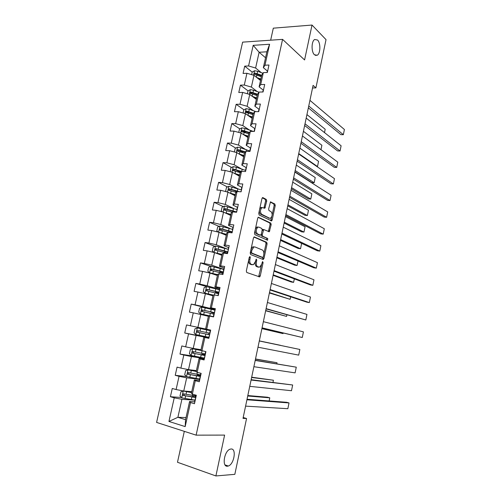 <?xml version="1.0" encoding="UTF-8"?>
<svg xmlns="http://www.w3.org/2000/svg" width="501" height="501" viewBox="0 0 501 501"><rect width="100%" height="100%" fill="white"/><g stroke="black" fill="none" stroke-linecap="round" stroke-linejoin="round"><path stroke-width="0.75" d="M249.98 256.556L249.291 257.257L246.335 270.947L246.774 272.494L259.65 276.896L260.263 275.907L263.094 262.618L262.574 261.578L261.785 263.977L259.856 267.096L257.739 266.782C256.462 266.044 256.017 264.415 256.406 261.91L256.781 260.169L256.236 259.111L255.441 261.535L253.481 264.685L251.283 264.365C249.968 263.607 249.504 261.954 249.905 259.412L250.287 257.646L249.98 256.556M314.446 54.759L317.233 55.248C320.552 53.601 320.79 42.986 317.559 40.036L314.684 39.485C311.334 41.163 311.177 51.972 314.446 54.759M227.441 466.206L228.299 466.024C234.149 464.314 236.741 448.395 231.08 448.99L230.097 449.19C224.229 450.894 221.699 467.064 227.441 466.206M266.732 201.064L266.325 199.461L262.912 197.632L261.96 198.521L258.754 213.395L259.167 214.998L271.617 220.922L272.162 220.027L275.231 205.585L274.849 204.02L270.484 201.897L268.617 209.017L269.018 210.595L271.003 211.616C272.65 213.783 272.519 215.975 270.603 218.192L269.601 218.217L261.66 214.278C259.938 212.092 260.063 209.863 262.017 207.583L264.841 208.241L266.732 201.064L265.636 200.976L265.236 199.373L262.292 197.801M184.312 431.348L177.486 462.266L215.9 475.95L224.605 435.1L196.123 435.156L282.57 39.366L304.583 59.945L312.023 25.05L326.032 39.635L315.906 87.894L313.087 85.383L243.01 418.379L246.555 418.504L243.192 417.521M215.9 475.95L234.837 474.334L246.555 418.504M254.445 236.929L253.468 237.894L250.212 252.992L250.644 254.552L263.044 259.455L263.977 258.478L267.096 243.818L266.695 242.296L254.195 236.898M254.495 233.115L257.727 218.135L258.291 217.215L270.79 223.089L271.179 224.636L269.3 231.763L263.708 229.539L262.242 234.656L262.656 236.209L267.728 238.482L267.609 240.204L254.921 234.7L254.495 233.115M196.123 435.156L156.594 422.418L242.628 42.14L282.57 39.366M252.197 72.131L244.707 66.138L243.066 73.434L246.93 73.284L244.3 85.038L240.436 85.151L238.783 92.503L242.647 92.416L239.992 104.264L236.134 104.302L234.468 111.71L238.326 111.698L235.652 123.634L231.794 123.603L230.116 131.068L233.973 131.124L231.28 143.154L227.423 143.048L225.732 150.569L229.59 150.701L226.872 162.825L223.02 162.643L221.317 170.221L225.168 170.428L222.438 182.64L218.58 182.383L216.864 190.017L220.722 190.305L217.96 202.617L214.109 202.279L212.38 209.975L216.232 210.339L213.451 222.738L209.606 222.331L207.865 230.084L211.71 230.523L208.911 243.023L205.066 242.534L203.306 250.343L207.151 250.869L204.333 263.463L200.488 262.893L198.715 270.765L202.561 271.373L199.717 284.067L195.878 283.416L194.094 291.35L197.933 292.033L195.064 304.833L191.225 304.094L189.428 312.092L193.267 312.862L190.38 325.756L186.541 324.936L184.731 333.002L188.564 333.854L185.652 346.849L181.819 345.947L179.997 354.069L183.823 355.009L180.892 368.11L177.06 367.12L175.225 375.312L179.051 376.332L176.089 389.546L172.263 388.463L170.409 396.717L174.235 397.832L168.943 421.454L185.176 426.601L185.558 419.681L189.572 401.52L194.876 401.858M244.707 66.138L248.571 65.963L253.193 45.328L269.594 44.251L264.973 65.199L268.987 65.011L267.346 72.476L263.332 72.632L260.695 84.575L264.71 84.462L263.05 91.984L259.036 92.071L256.38 104.102L260.395 104.064L258.729 111.642L254.715 111.654L252.034 123.778L256.049 123.816L254.37 131.456L250.356 131.387L247.657 143.612L251.671 143.718L249.974 151.421L245.966 151.277L243.248 163.595L247.256 163.783L245.546 171.542L241.538 171.323L238.802 183.735L242.81 183.999L241.087 191.82L237.079 191.52L234.318 204.032L238.326 204.377L236.591 212.255L232.583 211.879L229.802 224.486L233.804 224.918L232.057 232.859L228.055 232.401L225.25 245.108L229.251 245.615L227.492 253.625L223.49 253.08L220.659 265.887L224.661 266.482L222.889 274.554L218.887 273.928L216.037 286.835L220.033 287.518L218.242 295.653L214.246 294.939L211.372 307.952L215.367 308.716L213.564 316.92L209.568 316.118L206.675 329.238L210.67 330.09L208.848 338.357L204.859 337.467L201.934 350.694L205.93 351.633L204.095 359.968L200.106 358.992L197.162 372.324L201.151 373.358L199.298 381.756L195.315 380.691L192.346 394.13L196.329 395.251L194.469 403.725L190.486 402.566L185.176 426.601M257.276 91.589L251.37 87.074L253.988 75.332L260.514 80.529M263.2 90.055L259.111 86.867L261.722 75.044L263.332 72.632M253.988 75.332L246.93 73.284M251.37 87.074L244.3 85.038M260.695 84.575L259.111 86.867M253.23 110.652L247.106 106.262L249.736 94.439L256.349 99.373M259.355 108.786L258.992 109.205L254.84 106.199L257.47 94.288L259.036 92.071M249.736 94.439L242.647 92.416M247.106 106.262L239.992 104.264M256.38 104.102L254.84 106.199M249.197 129.872L242.797 125.601L245.452 113.683L252.153 118.361M254.733 128.532L250.531 125.682L253.187 113.677L254.715 111.654M245.452 113.683L238.326 111.698M242.797 125.601L235.652 123.634M252.034 123.778L250.531 125.682M245.177 149.248L238.463 145.083L241.138 133.078L247.926 137.487M250.456 147.995L246.198 145.315L248.872 133.216L250.356 131.387M241.138 133.078L233.973 131.124M238.463 145.083L231.28 143.154M247.657 143.612L246.198 145.315M241.188 168.781L234.099 164.723L236.785 152.617L243.668 156.757M246.16 167.616L241.826 165.092L244.519 152.905L245.966 151.277M236.785 152.617L229.59 150.701M234.099 164.723L226.872 162.825M243.248 163.595L241.826 165.092M237.255 188.476L229.696 184.506L232.408 172.313L239.378 176.17M241.87 187.399L237.418 185.026L240.136 172.745L241.538 171.323M232.408 172.313L225.168 170.428M229.696 184.506L222.438 182.64M238.802 183.735L237.418 185.026M233.435 208.36L225.256 204.439L227.993 192.152L235.05 195.734M237.593 207.358L232.978 205.116L235.714 192.735L237.079 191.52M227.993 192.152L220.722 190.305M225.256 204.439L217.96 202.617M234.318 204.032L232.978 205.116M229.834 228.45L220.784 224.529L223.54 212.148L230.698 215.449M233.253 227.441L228.506 225.362L231.262 212.887L232.583 211.879M223.54 212.148L216.232 210.339M220.784 224.529L213.451 222.738M229.802 224.486L228.506 225.362M226.834 248.865L216.282 244.776L219.056 232.301L226.308 235.307M228.807 247.651L223.997 245.766L226.771 233.19L228.055 232.401M219.056 232.301L211.71 230.523M216.282 244.776L208.911 243.023M225.25 245.108L223.997 245.766M223.759 269.3L211.741 265.179L214.541 252.604L221.88 255.322M224.323 268.016L219.451 266.332L222.25 253.656L223.49 253.08M214.541 252.604L207.151 250.869M211.741 265.179L204.333 263.463M220.659 265.887L219.451 266.332M219.338 289.371L207.163 285.745L209.988 273.07L217.428 275.494M219.807 288.538L214.873 287.054L217.691 274.279L218.887 273.928M209.988 273.07L202.561 271.373M207.163 285.745L199.717 284.067M216.037 286.835L214.873 287.054M215.161 309.674L202.554 306.468L205.397 293.692L212.931 295.815M215.261 309.223L210.251 307.946L213.1 295.07L214.246 294.939M205.397 293.692L197.933 292.033M202.554 306.468L195.064 304.833M211.372 307.952L210.251 307.946M205.604 328.975L197.908 327.353L200.769 314.484L208.41 316.294M206.675 329.238L205.598 329L208.466 316.025L209.568 316.118M200.769 314.484L193.267 312.862M197.908 327.353L190.38 325.756M201.02 349.717L193.223 348.408L196.11 335.432L208.942 337.925M208.898 338.131L203.801 337.142L200.907 350.224L201.934 350.694M196.11 335.432L188.564 333.854M193.223 348.408L185.652 346.849M204.859 337.467L203.801 337.142M196.405 370.615L188.501 369.632L191.407 356.549L204.132 358.472M204.264 359.204L199.097 358.428L196.185 371.617L197.162 372.324M191.407 356.549L183.823 355.009M188.501 369.632L180.892 368.11M200.106 358.992L199.097 358.428M191.745 391.682L183.742 391.018L186.673 377.835L199.561 379.238M199.592 380.447L194.357 379.89L191.413 393.179L192.346 394.13M186.673 377.835L179.051 376.332M183.742 391.018L176.089 389.546M195.315 380.691L194.357 379.89M186.028 417.565L177.893 417.302L181.901 399.291L194.958 400.161M181.901 399.291L174.235 397.832M185.558 419.681L177.893 417.302L168.943 421.454M190.486 402.566L189.572 401.52M312.023 25.05L273.314 28.169L270.659 40.193M312.543 87.976L315.906 87.894M265.543 57.765L259.117 52.261L255.61 68.023L261.309 72.67M267.39 71.029L263.351 67.679L266.864 51.803L259.117 52.261L253.193 45.328M269.594 44.251L266.864 51.803M255.61 68.023L248.571 65.963M264.973 65.199L263.351 67.679M181.45 397.493L170.409 396.717M196.242 371.341L188.025 369.832L185.627 370.64L184.725 374.698L186.472 376.558L175.225 375.312M199.548 375.23L199.661 374.723M195.785 356.48L179.997 354.069M204.057 354.771L204.27 353.781M207.859 337.499L184.731 333.002M208.967 337.812L207.846 337.568L207.94 337.117M209.65 334.712L208.003 334.336L208.535 334.436L208.848 333.002M209.85 330.566L208.886 330.328L209.412 330.435L209.543 329.852M214.829 309.862L213.94 309.881M213.946 309.85L191.225 304.094M213.044 313.958L213.307 312.762M207.439 286.841L195.878 283.416M217.553 293.486L217.71 292.772M210.802 266.394L200.488 262.893M214.942 246.323L205.066 242.534M219.1 226.389L209.606 222.331M233.691 211.535L232.52 210.977M223.258 206.606L214.109 202.279M236.766 191.802L234.261 190.505M227.423 186.961L218.58 182.383M240.424 172.45L236.647 170.321M231.575 167.459L223.02 162.643M243.411 152.799L239.459 150.388M235.714 148.102L227.423 143.048M245.897 132.865L242.954 130.93M239.841 128.889L231.794 123.603M248.696 113.145L246.893 111.88M243.956 109.813L236.134 104.302M251.834 93.718L250.932 93.042M248.051 90.875L240.436 85.151M248.671 260.119C248.559 262.267 249.06 263.632 250.187 264.209L251.283 264.365M251.815 264.685L250.187 264.209M255.216 262.342C255.022 264.584 255.504 266.012 256.656 266.626L257.739 266.782M258.222 267.089L256.656 266.626M258.648 276.684L261.459 265.073M263.87 253.756L266.012 243.693L265.618 242.165L253.907 237.048M262.424 259.211L263.138 257.207M251.508 251.978L251.809 253.074L262.674 257.414L263.332 256.731L263.714 254.921C264.102 252.454 263.67 250.826 262.424 250.043L255.028 246.968L253.819 247.031L251.903 250.124L251.508 251.978L250.456 251.84M250.375 252.241L250.707 252.924L251.809 253.074M261.729 257.289L250.707 252.924M253.932 246.83L252.723 246.893L251.039 249.16M258.115 217.353L269.707 222.976L270.79 223.089M268.386 231.525L270.095 224.523L269.707 222.976M263.144 229.477L262.223 229.853M261.121 234.719L261.566 236.084L267.728 238.482M266.707 239.923L266.645 238.357M258.929 227.135L257.883 227.172C255.861 229.496 255.723 231.738 257.476 233.892L260.345 235.176L261.297 234.224L262.198 230.022L261.785 228.456L258.929 227.135M257.833 227.016L256.788 227.053L255.353 229.151M255.178 229.953C254.99 231.888 255.391 233.159 256.38 233.767L257.476 233.892M259.505 235.082L256.38 233.767M263.939 207.996L265.636 200.976M262.004 207.47L260.921 207.489L259.662 209.161M259.336 210.677C259.255 212.437 259.668 213.601 260.564 214.171L261.66 214.278M269.275 218.185L260.564 214.171M272.181 214.735L274.153 205.491L273.765 203.932L270.277 202.066M270.722 220.678L271.749 216.77M191.582 392.433L183.303 391.03L180.911 391.807L179.997 395.896L181.788 397.863L194.964 400.149M183.303 391.03L191.545 392.609M247.719 395.99L269.782 397.832L267.421 397.205L247.813 395.552M195.891 395.94L183.616 393.855C182.69 394.011 182.483 394.519 182.997 395.377L195.816 397.6M195.171 397.274L195.39 396.266L195.785 396.41M195.878 397.312L184.468 395.59L183.93 394.287M194.933 395.821L195.847 396.134M195.39 396.266L193.474 395.615M269.137 400.957L269.782 397.832L269.162 400.957M246.924 399.773L289.027 402.936L286.585 402.284L247.031 399.272M194.939 401.595L195.265 398.783M245.59 406.129L287.856 408.71L289.027 402.936M195.653 398.326L195.515 398.959M195.878 397.299L196.06 395.176L195.628 397.111M199.611 374.811L197.35 374.66L197.093 375.838M187.963 369.851L186.516 376.608L199.611 379.032M188.025 369.832L196.217 371.454M251.615 377.497L273.414 380.221L251.677 377.203M200.525 374.854L188.345 372.625C187.43 372.769 187.217 373.264 187.7 374.115L200.456 376.508M199.799 376.238L199.949 375.55L200.362 375.675M200.5 376.314L189.178 374.391L188.67 373.057M199.598 374.998L200.387 375.481M199.949 375.55L197.35 374.66M272.982 382.319L273.414 380.221L273.001 382.319M204.395 355.372L204.477 354.99L201.859 354.245L204.107 354.533M201.665 350.568L192.71 348.796L190.311 349.642L189.416 353.668L191.213 355.522L204.22 358.077M192.71 348.796L201.897 350.675M255.479 359.129L277.022 362.73L255.51 358.979M205.134 353.931L193.029 351.558C192.133 351.696 191.914 352.184 192.365 353.023L205.059 355.585M204.477 354.99L205.147 355.171M205.084 355.478L193.849 353.355L193.386 351.99M204.082 354.639L205.172 355.059M276.796 363.807L277.022 362.73L276.821 363.807M251.082 380.034L292.659 384.993L251.151 379.695M199.674 380.059L199.993 377.309M249.755 386.34L291.501 390.73L292.659 384.993M200.344 377.009L200.25 377.447M200.613 375.8L200.876 373.289L200.35 375.656M255.203 360.432L296.273 367.17L255.241 360.263M204.377 358.697L204.947 356.105M253.888 366.701L295.114 372.869L296.273 367.17M204.997 355.867L204.107 358.584M205.304 354.47L205.61 351.79L205.034 354.364M208.51 334.405L206.299 334.123M210.533 330.71L197.35 327.93L194.958 328.806L194.069 332.802L195.866 334.599L208.792 337.286M197.35 327.93L210.526 330.716L209.681 333.246L210.251 330.685M259.318 340.893L280.604 345.346L259.318 340.88M209.856 330.547L209.418 330.428M209.7 333.178L197.676 330.654C196.799 330.785 196.574 331.267 196.993 332.094L209.625 334.825M208.948 334.662L209.643 334.737M209.631 334.8L198.49 332.489L198.095 332.313L198.095 331.055M208.967 334.58L206.331 333.979M214.785 310.081L201.959 307.219L199.567 308.134L198.684 312.098L200.488 313.839L213.608 316.72M200.488 313.839L213.595 316.776M261.891 328.65L283.027 333.603L261.91 328.568M214.503 312.643L202.291 309.912C201.427 310.044 201.195 310.514 201.59 311.328L213.883 314.158M213.244 312.9L211.103 312.33L213.821 312.543M214.434 312.968L213.288 312.843M201.59 311.328L202.673 311.591C202.222 310.745 202.479 310.282 203.437 310.194L214.491 312.712M214.447 312.9L213.77 312.781M283.027 333.603L283.153 333.002L283.027 333.603M219.275 289.659L206.537 286.672L204.145 287.624L203.268 291.557L205.072 293.242L213.194 295.058M205.072 293.242L213.088 295.12M265.662 310.758L286.578 316.407L265.705 310.532M219 292.215L206.869 289.334C206.017 289.465 205.779 289.922 206.155 290.718L218.386 293.705M217.641 293.091L215.505 292.384L218.192 292.697L218.304 292.164M218.843 292.941L217.672 292.947M206.155 290.718L207.22 291.025C206.8 290.192 207.057 289.741 208.003 289.659L218.968 292.365M218.874 292.791L218.192 292.697M286.923 314.835L286.578 316.407L286.904 314.828M259.299 340.981L299.855 349.466L259.299 340.968M209.036 337.505L209.6 334.937M257.99 347.199L298.709 355.128L299.855 349.466M209.612 334.881L208.76 337.43M215.136 309.775L214.541 312.474M263.363 321.667L303.418 331.875L302.278 337.499L262.042 327.936M262.061 327.842L302.278 337.499M214.578 312.317L214.854 309.75M213.94 313.902L213.382 316.444L214.221 313.927M219.714 288.964L219.087 291.826M267.396 302.491L306.956 314.403L305.823 319.989L266.056 308.879M266.106 308.622L305.823 319.989M219.162 291.494L219.425 288.983M218.517 293.098L217.966 295.603L218.805 293.085M224.26 268.323L223.415 270.866M271.404 283.46L310.47 297.043L309.349 302.591L306.906 302.178L270.039 289.954M270.12 289.547L309.349 302.591M223.703 270.828L223.59 271.348M223.408 270.878L223.96 268.373M223.064 272.456L222.607 274.51L223.358 272.412M228.763 247.832L228.061 251.02M275.381 264.559L313.964 279.796L312.849 285.313L310.407 284.937L273.991 271.16M274.11 270.603L312.849 285.313M228.218 250.318L228.462 247.926M227.222 253.587L227.874 251.89M233.234 227.51L232.395 230.084M279.333 245.791L317.434 262.662L316.325 268.141L313.883 267.803L277.917 252.504M278.068 251.796L316.325 268.141M232.696 229.978L232.502 230.855M232.038 231.656L231.781 232.827L232.351 231.537M237.674 207.339L236.829 209.925M283.253 227.16L320.884 245.64L319.782 251.082L317.34 250.788L281.819 233.973M281.994 233.122L319.782 251.082M237.136 209.787L236.904 210.84M236.478 211.491L236.315 212.23L236.791 211.334M242.077 187.324L241.231 189.923M287.142 208.66L324.31 228.725L323.214 234.136L320.772 233.873L285.689 215.58M285.902 214.578L323.214 234.136M241.545 189.754L241.275 190.975M240.881 191.482L241.206 191.288M246.448 167.466L245.596 170.077M291.012 190.292L327.71 211.923L326.621 217.296L324.178 217.071L289.534 197.313M289.772 196.167L326.621 217.296M245.916 169.877L245.609 171.267M250.782 147.757L249.93 150.381M294.845 172.056L331.092 195.227L330.009 200.563L327.573 200.381L293.348 179.176M293.624 177.886L330.009 200.563M250.256 150.15L249.911 151.415M255.084 128.193L254.232 130.83M298.659 153.945L334.455 178.638L333.378 183.942L330.936 183.792L297.143 161.159M297.444 159.731L333.378 183.942M254.564 130.573L254.201 131.45M302.441 135.959L337.793 162.149L336.722 167.422L334.286 167.309L300.907 143.273M301.233 141.708L336.722 167.422M258.835 111.141L258.472 111.642M263.595 89.522L262.781 91.99L263.238 89.892M306.205 118.098L341.106 145.772L340.047 151.008L337.605 150.933L304.646 125.507M305.003 123.81L340.047 151.008M267.803 70.403L267.071 72.488L267.44 70.804M309.937 100.363L344.406 129.496L343.348 134.7L340.912 134.656L308.353 107.865M308.741 106.03L343.348 134.7M223.734 269.4L211.071 266.281L208.685 267.265L207.815 271.173L209.575 272.763L217.616 274.642M209.625 272.801L217.584 274.78M269.4 292.979L290.098 299.329L269.475 292.622M223.459 271.943L211.409 268.912L210.683 270.277L222.851 273.414M222.939 273.026L221.68 273.076M219.87 272.594L222.576 272.763L222.757 271.943M211.71 270.603C211.347 269.788 211.616 269.35 212.53 269.287L223.408 272.175M222.983 272.807L222.576 272.763M290.649 296.786L290.098 299.329L290.624 296.78M214.24 252.535L222.087 254.408M215.443 252.936L222.043 254.596M273.114 275.325L291.244 281.994L293.599 282.357L273.22 274.83M215.518 246.079L214.09 252.479L212.324 250.938L213.188 247.068L215.58 246.054L228.162 249.291M227.886 251.821L215.918 248.646L215.173 249.986L227.285 253.274M226.176 252.924L226.934 252.98L227.178 251.878M216.15 250.312C215.875 249.517 216.163 249.103 217.021 249.066L227.56 252.022M227.341 253.005L226.934 252.98M294.344 278.863L293.599 282.357L294.325 278.85M219.676 232.552L226.527 234.324M220.816 233.028L226.471 234.562M276.809 257.783L294.72 265.167L297.08 265.492L276.94 257.157M218.279 232.113L216.801 230.867L217.659 227.022L220.045 225.976L232.552 229.333M229.032 231.08L228.75 232.351M232.019 231.756L220.39 228.544L219.638 229.859L220.045 230.084L229.464 232.564M220.572 230.178L221.48 229.007L231.938 232.126M298.02 261.052L297.08 265.492L297.995 261.046M224.68 212.674L230.93 214.39M226.07 213.313L230.867 214.685M280.472 240.361L298.176 248.446L300.537 248.734L280.635 239.603M222.369 211.86L221.242 210.946L222.093 207.132L224.479 206.049L236.91 209.531M281.812 234.005L301.64 243.386L300.537 248.734L301.64 243.386M234.124 211.491L233.297 211.76M236.378 211.936L224.83 208.585L224.066 209.881L224.486 210.113L232.188 212.186M224.968 210.201L225.907 209.092L235.908 212.192M229.521 192.929L235.301 194.613M231.067 193.712L235.226 194.958M284.117 223.051L301.615 231.831L303.969 232.082L284.299 222.168M226.377 191.745L225.65 191.175L226.496 187.393L228.882 186.278L241.231 189.879M285.47 216.607L305.065 226.771L303.969 232.082L305.065 226.771M239.24 191.683L229.233 188.783L228.462 190.061L228.894 190.305L236.184 192.321M229.333 190.374L230.297 189.334L237.743 191.57M234.236 173.327L239.635 174.987M235.865 174.229L239.553 175.375M287.731 205.861L305.028 215.324L307.382 215.543L287.943 204.846M230.303 171.762L230.867 167.804L233.253 166.658L236.409 167.271L245.584 170.396M289.108 199.323L308.472 210.257L307.382 215.543L308.472 210.257M233.679 170.703L234.65 169.72L241.131 171.73M241.457 171.405L233.604 169.131L232.821 170.39L233.266 170.641L240.242 172.632M238.858 153.863L243.943 155.504M240.518 154.865L243.843 155.943M291.325 188.777L308.416 198.922L310.777 199.097L291.569 187.643M234.393 151.985L235.201 148.359L237.587 147.181L240.737 147.782L249.911 151.07M292.722 182.151L311.86 193.849L310.777 199.097L311.86 193.849M245.446 151.866L237.944 149.63L237.155 150.864L237.606 151.12L244.463 153.143M238.088 151.415L238.977 150.262L245.114 152.235M243.398 134.544L248.214 136.172M245.064 135.627L248.108 136.654M294.901 171.812L311.785 182.621L314.146 182.765L295.164 170.547M238.752 132.427L239.503 129.058L241.889 127.855L245.027 128.45L253.312 131.437M296.31 165.092L315.223 177.548L314.146 182.765L315.223 177.548M249.467 132.483L242.246 130.273L241.451 131.494L248.734 133.823M242.352 132.039L243.267 130.943L249.129 132.897M247.87 115.374L252.454 116.977M249.529 116.526L252.341 117.51M316.857 166.501L317.496 166.526L298.74 153.569M243.079 113.026L243.774 109.907L246.16 108.673L249.291 109.256L255.967 111.648M299.88 148.152L318.561 161.347L317.496 166.526L318.561 161.347M253.506 113.257L246.517 111.059L245.722 112.262L252.974 114.654M246.592 112.813L247.532 111.773L253.174 113.727M253.919 97.557L256.537 98.509M252.285 96.342L256.669 97.933M247.375 93.762L248.014 90.894L250.394 89.629L253.519 90.205L258.942 92.203M303.418 131.318L321.886 145.246L320.991 149.699M257.545 94.182L250.763 91.99L249.955 93.18L257.176 95.622M250.807 93.731L251.759 92.741L257.37 94.752M320.966 149.686L321.886 145.246M258.253 78.726L260.708 79.653M256.637 77.442L260.846 79.026M251.64 74.649L252.222 72.025L254.602 70.735L257.714 71.299L262.906 73.271M306.938 114.591L325.187 129.245L324.51 132.615M261.672 75.288L254.971 73.065L254.157 74.236L261.353 76.734M254.971 73.065L255.955 73.854L261.535 75.92M324.491 132.596L325.187 129.245M248.859 259.267L249.905 259.412M251.245 264.603L252.335 264.76M255.767 260.025L256.781 260.169M255.385 261.766L256.406 261.91M257.683 267.014L258.767 267.171M262.104 262.48L263.094 262.618M259.186 275.744L260.263 275.907M249.235 257.501L250.287 257.646M265.618 242.165L266.695 242.296M266.012 243.693L267.096 243.818M262.893 258.328L263.977 258.478M261.591 257.27L262.674 257.414M250.857 249.986L251.903 250.124M270.095 224.523L271.179 224.636M268.774 230.729L269.857 230.848M262.123 230.347L263.144 230.46M261.203 234.537L262.242 234.656M261.566 236.084L262.656 236.209M259.255 235.05L260.345 235.176M264.29 207.251L265.38 207.351M268.517 218.11L269.601 218.217M270.553 201.865L270.878 201.897M273.765 203.932L274.849 204.02M274.153 205.491L275.231 205.585M271.079 219.92L272.162 220.027M262.568 197.607L262.912 197.632M265.236 199.373L266.325 199.461M183.247 391.049L181.738 397.813M191.877 397.042L191.307 399.635M193.442 397.086L193.743 395.709M192.509 394.174L192.24 395.408M185.646 395.99L185.069 398.589M186.585 391.757L186.009 394.35M184.468 395.59L183.253 395.496M196.549 375.875L195.985 378.443M198.089 376L198.296 375.049M197.325 372.368L196.906 374.253M190.361 374.748L189.791 377.322M191.294 370.546L190.724 373.12M189.178 374.391L187.981 374.253M192.647 348.821L191.163 355.472M201.189 354.871L200.625 357.42M202.698 355.077L202.817 354.551M202.103 350.731L201.54 353.261M195.039 353.668L194.469 356.224M195.966 349.498L195.396 352.053M193.849 353.355L192.666 353.167M197.294 327.948L195.822 334.555M205.786 334.029L205.228 336.559M206.7 329.908L206.143 332.432M199.68 332.752L199.116 335.294M200.6 328.618L200.037 331.155M198.49 332.489L197.319 332.257M201.903 307.245L200.444 313.795M210.351 313.35L209.8 315.862M212.092 312.474L212.167 312.148M211.253 309.261L210.702 311.766M204.289 312.004L203.725 314.522M205.197 307.902L204.64 310.413M203.437 310.194L202.291 309.912M206.475 286.697L205.028 293.198M214.885 292.834L214.409 294.97M216.507 292.452L216.67 291.72M215.781 288.776L215.23 291.263M208.854 291.413L208.303 293.912M209.762 287.342L209.205 289.841M208.003 289.659L206.869 289.334M258.503 111.435L258.992 109.205M211.015 266.307L209.575 272.763M219.375 272.469L219.05 273.953M220.891 272.575L221.135 271.454M220.265 268.442L219.72 270.909M213.388 270.985L212.844 273.465M214.29 266.945L213.739 269.419M212.53 269.287L211.409 268.912M223.841 252.266L223.653 253.105M225.281 252.661L225.569 251.339M224.717 248.271L224.179 250.719M217.891 250.713L217.346 253.174M218.78 246.705L218.236 249.16M217.021 249.066L215.918 248.646M219.989 226.001L218.611 232.188M229.708 232.589L229.972 231.374M231.381 232.783L231.562 231.963M229.139 228.249L228.606 230.679M222.356 230.598L221.811 233.034M223.239 226.615L222.701 229.051M221.48 229.007L220.39 228.544M224.423 206.08L223.095 212.036M234.236 212.036L234.343 211.566M233.529 208.385L232.996 210.796M226.79 210.633L226.252 213.057M227.661 206.681L227.128 209.105M225.907 209.092L224.83 208.585M228.825 186.309L227.548 192.04M237.881 188.664L237.349 191.056M231.186 190.818L230.648 193.223M232.057 186.898L231.525 189.303M230.297 189.334L229.233 188.783M233.19 166.683L231.963 172.194M242.196 169.1L241.707 171.329M235.551 171.16L235.019 173.546M236.409 167.271L235.883 169.651M234.65 169.72L233.604 169.131M237.524 147.213L236.347 152.504M246.486 149.674L246.129 151.283M239.879 151.646L239.353 154.014M240.737 147.782L240.211 150.15M238.977 150.262L237.944 149.63M241.826 127.887L240.699 132.959M250.738 130.404L250.525 131.394M244.181 132.277L243.655 134.631M245.027 128.45L244.507 130.792M243.267 130.943L242.246 130.273M246.097 108.704L245.014 113.564M254.965 111.272L254.877 111.654M248.446 113.057L247.926 115.393M249.291 109.256L248.772 111.585M247.532 111.773L246.517 111.059M250.337 89.66L249.304 94.313M252.679 93.981L252.172 96.255M253.519 90.205L253.005 92.516M251.759 92.741L250.763 91.99M254.546 70.766L253.556 75.206M256.881 75.044L256.393 77.248M257.714 71.299L257.201 73.597M315.279 55.354L317.233 55.248M225.049 464.909L228.299 466.024M258.942 276.79L259.65 276.896M262.781 259.355L263.382 259.437M252.723 246.893L253.819 247.031M268.793 231.706L269.3 231.763M262.618 229.42L263.708 229.539M267.233 240.161L267.609 240.204M256.788 227.053L257.883 227.172M264.34 208.197L264.841 208.241M260.921 207.489L262.017 207.583M271.129 220.878L271.617 220.922M192.753 395.496L192.434 396.942M184.149 395.464L182.997 395.377M195.265 398.771L194.689 401.395M188.833 374.247L187.7 374.115M201.859 354.245L201.715 354.896M193.48 353.199L192.365 353.023M199.993 377.297L199.417 379.902M198.095 332.313L196.993 332.094M211.197 311.923L211.103 312.33M215.706 291.482L215.505 292.384M227.567 251.978L227.216 253.587M232.927 227.636L232.383 230.097M237.355 207.502L236.816 209.944M241.751 187.524L241.219 189.948M246.116 167.697L245.584 170.108M250.444 148.027L249.918 150.413M254.74 128.5L254.22 130.867M259.004 109.124L258.485 111.472M220.183 271.191L219.876 272.588M211.616 270.584L210.683 270.277M224.623 251.057L224.329 252.398M215.906 250.262L215.173 249.986M220.252 230.116L219.638 229.859M224.605 210.138L224.066 209.881M228.944 190.311L228.462 190.061M233.266 170.641L232.821 170.39M237.562 151.114L237.155 150.864M241.833 131.738L241.451 131.494M246.066 112.506L245.722 112.262M250.275 93.418L249.955 93.18"/></g></svg>
